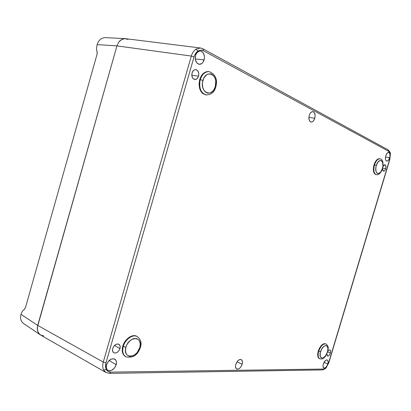 <?xml version="1.0" encoding="UTF-8"?>
<svg xmlns="http://www.w3.org/2000/svg" width="411" height="411" viewBox="0 0 411 411"><rect width="100%" height="100%" fill="white"/><g stroke="black" fill="none" stroke-linecap="round" stroke-linejoin="round"><path stroke-width="0.62" d="M209.533 71.719C205.325 71.314 202.238 73.959 200.255 79.647L202.931 80.474C206.183 68.324 219.089 75.038 215.333 86.557L215.806 86.911L215.333 86.557L215.78 80.967L215.426 79.2L214.018 76.205L211.87 74.304L210.612 73.867L207.966 74.114L206.682 74.792L204.447 77.134L203.579 78.712L202.531 82.354L202.382 84.276L202.88 87.959L204.344 90.944L206.533 92.778L207.791 93.174L210.417 92.855L212.836 91.134L213.859 89.824L215.333 86.557C212.317 98.424 199.237 92.388 202.931 80.474L200.255 79.647C202.12 74.196 205.074 71.529 209.117 71.653L209.533 71.719M136.791 336.342C132.357 334.235 125.088 339.599 123.254 346.504L125.925 347.223C129.044 335.525 143.49 336.183 139.786 347.547L140.403 347.382M325.738 343.884C322.969 343.658 320.631 346.124 318.72 351.277L320.544 351.78C322.861 343.586 330.012 343.909 327.408 351.939L327.608 351.878M376.306 165.535C378.69 157.115 385.025 160.408 382.394 168.52L380.822 171.829L378.757 173.54L378.079 173.637L376.887 173.072L376.065 171.582L375.798 168.13L376.306 165.535L377.909 162.186L379.995 160.495L381.305 160.593L382.656 162.53L382.903 165.962L382.394 168.52C380.113 176.797 373.686 173.832 376.306 165.535L374.483 164.981L376.306 165.535M380.093 158.887C377.832 158.687 375.962 160.716 374.483 164.981C375.916 160.814 377.75 158.774 379.975 158.862C382.764 159.093 383.617 162.35 382.543 168.628C380.966 172.985 378.885 175.004 376.296 174.685C373.846 173.514 373.239 170.277 374.483 164.981L374.005 164.883L374.483 164.981C373.25 170.185 373.825 173.411 376.204 174.66M137.253 336.563L136.765 336.301C132.409 333.655 124.667 339.044 122.771 346.232L123.254 346.504C125.155 339.311 132.897 333.917 137.253 336.563C140.824 339.347 141.872 342.959 140.398 347.398L139.786 347.547L137.207 352.463L134.613 354.893L133.185 355.705L130.333 356.358L129.023 356.173L126.886 354.801L126.146 353.666L125.458 350.706L125.925 347.223L126.573 345.456L127.461 343.766L129.84 340.873L132.671 338.993L134.125 338.53L136.817 338.628L138.903 340.056L139.617 341.202L140.254 344.135L139.786 347.547C136.909 358.921 122.298 358.901 125.925 347.223L122.771 346.232L122.319 348.364L122.463 352.319L123.947 355.351L125.124 356.363M325.651 343.858L325.435 343.75C322.645 343.349 320.256 345.795 318.278 351.081L318.72 351.277C320.703 345.985 323.087 343.539 325.882 343.94C329.612 347.023 327.855 348.651 327.603 351.893L327.886 348.441L327.469 346.673L326.524 345.692L325.188 345.641L323.668 346.54L321.541 349.35L320.241 353.023L320.22 356.291L321.474 358.043L323.57 357.704L325.795 355.412L327.408 351.939C325.193 359.974 317.955 359.964 320.544 351.78L318.278 351.081L317.724 354.02L318.248 357.467L319.809 358.798C318.068 357.709 317.703 355.202 318.72 351.277C317.677 355.356 318.093 357.883 319.974 358.86L319.809 358.798C321.905 359.091 323.097 358.911 323.395 358.269L324.639 357.205C324.885 357.385 325.872 355.613 327.603 351.893M376.296 174.685L375.824 174.583C373.368 173.411 372.762 170.18 374.005 164.883L375.181 162.032L376.748 159.905L378.449 158.826L379.497 158.764C377.272 158.682 375.438 160.722 374.005 164.883L373.394 168.012L373.445 170.925L374.149 173.185L375.839 174.588M208.839 71.627L208.562 71.586C204.524 71.463 201.57 74.124 199.7 79.575L200.255 79.647L199.7 79.575L199.047 84.152L199.654 88.581L201.426 92.167L202.659 93.461L205.587 94.833M242.125 364.3C240.718 367.912 238.909 369.484 236.7 369.021C235.498 368.241 235.2 366.674 235.801 364.321L235.488 366.206L236.017 368.4L236.947 369.119L238.858 368.821L240.194 367.753L241.786 365.251L242.439 362.435L241.935 360.242L240.43 359.409L238.426 360.226L237.147 361.582L235.801 364.321C237.214 360.714 239.017 359.137 241.211 359.589C242.428 360.365 242.731 361.937 242.125 364.3L237.024 361.757L242.125 364.3M314.78 118.296C313.901 120.86 312.663 122.113 311.06 122.046C309.072 121.23 308.461 119.005 309.236 115.373L308.877 118.43L309.586 120.942L311.106 122.057L312.329 121.82L313.495 120.834L314.78 118.296L315.139 115.27L314.451 112.763L312.941 111.612L311.718 111.828L310.017 113.549L309.236 115.373C310.11 112.814 311.343 111.561 312.93 111.612C314.944 112.434 315.561 114.659 314.78 118.296L308.882 117.33L314.78 118.296M116.19 364.727C114.15 369.53 111.381 371.4 107.872 370.337C106.315 369.227 105.863 367.367 106.511 364.757L106.362 368.143L107.23 369.808L108.725 370.696L111.622 370.316L114.422 368.076L115.758 365.898L116.493 362.425L116.02 360.468L114.037 358.803L111.145 359.132L108.314 361.367L106.511 364.757C108.555 359.969 111.314 358.089 114.782 359.116C116.38 360.221 116.852 362.091 116.19 364.727L109.121 360.509L116.19 364.727M119.961 348.595C118.476 352.135 116.426 353.527 113.821 352.766C112.583 351.919 112.213 350.48 112.717 348.441L112.486 350.208L113.241 352.289L114.356 352.992L116.524 352.761L117.983 351.79L119.637 349.478L120.192 346.848L119.837 345.348L118.358 344.053L116.19 344.254L114.068 345.903L112.717 348.441C114.207 344.906 116.241 343.509 118.83 344.254C120.089 345.096 120.469 346.545 119.961 348.595L114.458 345.471L119.961 348.595M204.108 59.919C203.106 62.893 201.477 64.357 199.217 64.301C195.934 63.222 194.722 60.258 195.574 55.418L195.292 59.307L196.561 62.626L198.934 64.26L201.601 63.674L203.101 62.133L204.375 58.665L204.395 56.086L203.162 52.772L200.809 51.092L198.996 51.2L196.597 53.178L195.574 55.418C196.571 52.469 198.179 51.005 200.404 51.026C203.743 52.105 204.976 55.069 204.108 59.919L195.256 58.963L204.108 59.919M198.528 76.158C197.742 78.465 196.473 79.58 194.716 79.513C192.297 78.681 191.413 76.497 192.05 72.958L191.845 75.86L192.81 78.316L194.609 79.493L196.633 79.015L198.205 77.042L198.729 75.213L198.739 73.286L197.799 70.836L196.011 69.629L194.634 69.747L193.36 70.6L192.05 72.958C192.836 70.666 194.095 69.546 195.831 69.598C198.282 70.425 199.176 72.608 198.528 76.158L191.788 75.275L198.528 76.158M327.783 364.007C326.699 366.915 325.399 368.256 323.878 368.035C322.964 367.455 322.779 366.119 323.329 364.023L323.025 365.605L323.298 367.449L324.336 368.128L325.779 367.419L327.146 365.574L327.983 363.211L328.096 361.737L327.557 360.221L326.802 359.902L325.353 360.591L323.329 364.023C324.418 361.12 325.718 359.774 327.228 359.995C328.148 360.575 328.338 361.911 327.783 364.007L324.032 362.327L327.783 364.007M330.398 353.039C329.591 355.202 328.625 356.198 327.49 356.039L326.863 353.84L327.233 355.859L328.512 355.88L329.915 354.22L330.624 351.852L330.429 350.444L329.663 349.9L328.579 350.398L327.726 351.451C328.507 350.244 329.252 349.751 329.961 349.961C330.67 350.403 330.819 351.426 330.398 353.039L327.618 351.831L330.398 353.039M389.649 157.788C388.888 160.018 387.917 161.112 386.736 161.071C385.405 160.439 385.076 158.661 385.765 155.738L385.39 158.256L385.585 159.704L386.099 160.696L387.296 161.035L388.2 160.454L389.371 158.584L389.982 156.108L389.839 153.848L388.981 152.563L388.138 152.481L386.797 153.565L385.765 155.738C386.525 153.514 387.496 152.414 388.667 152.45C390.013 153.087 390.342 154.865 389.649 157.788L385.482 156.981L389.649 157.788M385.698 168.685C385.112 170.39 384.362 171.223 383.458 171.187L382.466 168.885L382.78 170.606L383.91 171.156L384.922 170.318L385.852 168.053L385.831 165.736L385.174 164.79L384.193 164.909L383.021 166.465L384.973 164.719C385.97 165.196 386.212 166.517 385.698 168.685L382.698 168.068L385.698 168.685M105.956 372.5L103.659 370.075L106.274 369.458C105.37 367.619 105.267 365.415 105.976 362.831L194.033 56.908C194.835 54.257 196.145 52.315 197.958 51.077L196.057 49.068C193.874 50.548 192.297 52.88 191.326 56.06L194.033 56.908L194.706 55.079L196.71 52.105L199.309 50.409L200.707 50.132L203.419 50.753L388.647 151.294L390.183 154.32L390.363 153.873L389.685 159.334L328.661 362.718L326.262 367.588L326.334 367.172L324.813 368.549L323.354 369.052L110.78 372.125C108.756 372.109 107.25 371.22 106.274 369.458L103.659 370.075L105.925 372.484L109.603 373.383L110.78 372.125L108.129 371.452L106.274 369.458L105.514 366.427L105.976 362.831L194.033 56.908L191.326 56.06L116.945 45.888L118.707 42.169L119.976 40.72L123.028 38.927L125.787 38.701M388.133 149.876L388.647 151.294L389.638 152.404L390.183 154.32L389.685 159.334L328.661 362.718L326.334 367.172L322.291 369.915L323.354 369.052L110.78 372.125L109.583 373.383L322.363 369.91C324.675 369.217 325.985 368.431 326.293 367.552L328.851 362.666L389.823 159.453L390.368 153.925C390.666 153.139 389.941 151.798 388.184 149.902L388.133 149.876M200.398 47.984L196.057 49.068L197.958 51.077C199.797 49.937 201.621 49.829 203.419 50.753L388.647 151.294L388.184 149.902L202.967 48.827L203.419 50.753L202.911 48.796L200.388 47.979L125.73 38.696L124.692 38.649L121.435 39.626L118.707 42.169L116.945 45.888L191.326 56.06L103.274 362.117L105.976 362.831L103.274 362.117C102.437 365.22 102.565 367.876 103.659 370.075C102.565 367.876 102.437 365.22 103.274 362.117L37.699 325.394L37.278 329.324L38.295 332.705L40.571 335.011L43.751 335.905L40.571 335.011L38.295 332.705L37.278 329.324L37.309 327.392L116.945 45.888L37.699 325.394L103.274 362.117L191.326 56.06C192.297 52.88 193.874 50.548 196.057 49.068L200.481 47.995L202.602 48.704M126.362 38.804L127.975 39.379L124.692 38.649L123.028 38.927L119.976 40.72L118.707 42.169L116.945 45.888L37.309 327.392L37.612 331.122L39.292 334.02L40.571 335.011L105.925 372.484M325.882 343.94L323.878 343.709L322.044 344.783L319.475 348.163L318.278 351.081C317.261 355.006 317.626 357.513 319.368 358.598M208.593 71.586L205.772 71.935L202.793 73.97L201.524 75.557L199.7 79.575C198.184 87.8 200.152 92.886 205.613 94.838L206.158 94.92C200.702 92.973 198.734 87.882 200.255 79.647C198.734 87.625 200.594 92.696 205.824 94.859M136.796 336.316L134.34 335.653L132.655 335.797L129.162 337.292L125.956 340.21L124.625 342.07L122.771 346.232C121.574 351.097 122.421 354.518 125.329 356.486L125.812 356.763C122.91 354.796 122.057 351.374 123.254 346.504C122.005 351.729 123.033 355.238 126.336 357.025M140.408 347.357L140.398 347.398C137.675 355.253 132.815 358.371 125.812 356.763M24.588 309.154L22.667 310.87L24.588 309.154M105.37 37.627C101.425 37.678 98.681 40.006 97.14 44.609L96.415 48.467L97.232 52.875L97.001 54.478L25.574 307.233L24.891 308.753L22.322 311.281L20.971 314.312L37.699 325.394L116.945 45.888L97.14 44.609L96.415 48.467L97.176 52.105L97.001 54.478L25.574 307.233L24.891 308.753L22.322 311.281L20.971 314.312C19.98 318.397 20.843 321.459 23.555 323.503L40.242 334.806L38.295 332.705L37.278 329.324L37.699 325.394L20.971 314.312M97.14 44.609L116.945 45.888L118.707 42.169L121.435 39.626L124.692 38.649L125.766 38.701M40.571 335.011L40.242 334.806M208.562 71.586L209.117 71.653C215.513 74.293 217.738 79.38 215.806 86.911C214.45 92.095 211.233 94.766 206.158 94.92M379.497 158.764L379.975 158.862M125.237 38.655L105.365 37.617"/></g></svg>
